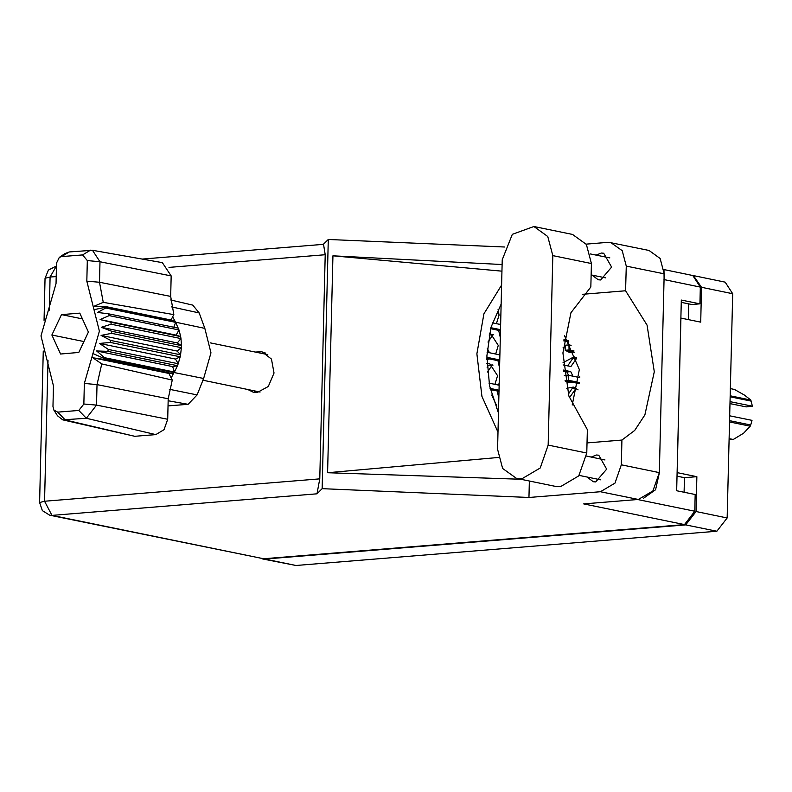 <?xml version="1.0" encoding="UTF-8"?>
<svg xmlns="http://www.w3.org/2000/svg" width="792" height="792" viewBox="0 0 792 792"><rect width="100%" height="100%" fill="white"/><g stroke="black" fill="none" stroke-linecap="round" stroke-linejoin="round"><path stroke-width="1.19" d="M265.191 352.935L265.29 354.133M497.178 390.961L498.831 398.128M497.921 360.657L499.574 367.834M498.663 330.363L500.316 337.541M496.525 408.702L496.812 406.029L491.753 395.05M565.151 381.061L568.696 382.724L573.25 382.397M579.279 377.447L579.704 376.764M494.921 384.298L497.554 375.735L489.674 363.607L486.922 363.508M563.122 347.381L563.805 348.51M565.389 350.331L569.438 352.43L573.992 352.103M486.852 359.449L489.624 358.954M495.663 354.004L498.287 345.441L490.416 333.303L489.535 333.175M496.406 323.71L499.029 315.137L498.049 309.325M262.003 558.776L264.855 559.063L685.684 524.868L696.049 511.533L696.901 476.685L677.13 472.626L680.902 318.117L700.673 322.176L701.524 287.328L693.386 275.656M694.01 275.755L725.155 282.15L732.669 293.723L727.185 517.928L716.819 531.264L296 565.458L262.617 558.924M499.188 383.338L498.396 385.011M499.93 353.044L499.138 354.717M500.673 322.74L499.881 324.423M578.081 389.892L573.289 387.041L566.745 388.318M576.675 357.786L574.032 356.747L562.993 362.766M688.347 319.641L688.733 303.89L681.288 302.366L691.772 304.504L699.88 303.841L700.286 287.08L664.013 279.625M684.13 492.238L684.486 477.695L677.041 476.17M684.486 477.695L696.901 476.685M516.493 478.348L555.043 486.268L560.677 486.595L578.794 475.913L586.753 453.034L587.327 429.62L568.904 395.96L562.874 352.925L570.943 312.781L590.812 286.991L591.386 263.578L586.347 244.391L572.477 234.462L533.917 226.542L512.355 234.353L502.217 259.776L497.584 449.232L502.613 468.418L516.493 478.348L522.116 478.685L540.243 468.003L548.203 445.114L552.826 255.658L547.797 236.471L533.917 226.542M664.013 270.003L664.043 278.418M659.281 473.299L655.588 489.743L643.47 498.287M592.02 275.081L598.227 279.794L600.623 279.932L611.632 267.142L603.682 253.212L601.277 253.074L596.119 255.093M587.08 477.061L593.287 481.774L595.693 481.912L606.702 469.121L598.742 455.192L596.346 455.053L591.178 457.073M247.698 389.466L253.569 392.337L257.232 392.555L268.33 386.447L274.042 373.022L271.458 359.103L261.904 351.767L255.37 352.093M256.737 392.584L253.876 390.733M261.548 353.361L264.914 352.787M664.161 273.854L626.224 266.062L622.185 250.688L611.068 242.728L649.004 250.52L660.122 258.479L664.161 273.854L659.3 472.596L652.925 490.931L638.402 499.495L600.465 491.703L528.997 497.515L322.156 488.694L317.028 493.802L51.935 515.344L263.617 558.806L684.446 524.621L583.734 503.94L638.402 499.495M600.465 491.703L614.988 483.15L621.364 464.805L659.3 472.596M587.001 442.926L621.967 440.085L621.364 464.805M529.393 481.001L528.997 497.515M626.224 266.062L625.621 290.783L582.358 294.297M611.068 242.728L606.563 242.461L586.169 244.114M520.879 479.249L327.601 472.745L332.897 255.816L501.93 271.191M502.098 264.568L332.897 255.816M504.643 246.965L328.244 239.441L322.156 488.694M699.88 303.841L681.348 300.039L676.685 490.703L695.218 494.515L694.812 511.276L684.446 524.621M263.617 558.806L49.698 515.206L51.935 515.344L44.58 501.247L319.73 478.893L317.028 493.802M663.973 269.587L692.772 275.507L700.286 287.08M142.194 259.073L323.522 244.342L325.205 254.697L319.73 478.893M328.244 239.441L323.324 244.352M621.967 440.085L634.709 430.452L644.886 414.879L654.311 371.705L647.084 325.096L625.621 290.783M572.19 404.969L579.308 369.607L564.488 335.59M501.593 285.051L483.952 313.86L476.883 353.866L481.932 396.366L498 432.095M498.465 413.008L489.515 385.803L486.892 355.925L490.941 327.413L501.128 304.138M327.601 472.745L498.277 457.469M493.713 334.778L493.079 334.65L487.981 342.085M487.288 348.421L489.426 352.727M488.337 358.687L488.694 359.221M493.079 334.65L489.159 335.006M563.874 339.728L568.161 340.61M572.695 351.836L573.052 352.371M563.736 340.817L567.626 341.619L569.28 344.946M568.765 341.52L567.626 341.619M492.97 365.082L492.337 364.954L487.476 372.042M492.337 364.954L488.446 365.26L487.1 367.231M576.784 358.113L570.903 366.548L563.122 364.954M563.558 370.112L570.775 371.596L573.042 376.17M571.953 382.13L572.309 382.665M563.686 371.25L566.884 371.913L568.537 375.24M576.695 358.093L572.804 358.41L567.676 365.884M570.775 371.596L566.884 371.913M576.586 388.525L575.952 388.387L570.161 396.841L569.121 396.634M575.952 388.387L572.062 388.704L568.339 394.139M500.633 324.572L492.317 322.869M490.882 327.65L500.504 329.62M490.604 328.71L500.475 330.739M499.891 354.875L487.03 352.232M486.862 357.271L499.762 359.924M486.852 358.39L499.742 361.033M571.091 345.322L568.923 344.906L569.072 349.975L574.012 350.995M565.3 345.243L565.171 350.292L574.556 352.222M499.148 385.169L489.001 383.09M490.07 388.377L499.029 390.218M490.337 389.555L499 391.327M579.694 377.537L568.181 375.21L568.329 380.269L579.368 382.546M565.092 380.724L579.239 383.635M59.311 257.45L56.489 263.083L55.984 283.625L40.946 335.907L53.49 385.952L52.985 406.494L53.906 410.108L57.707 412.157L78.794 410.444L83.813 403.989L84.308 383.447L99.356 331.165L86.813 281.12L87.318 260.578L82.596 254.915L61.509 256.628L59.311 257.45L64.885 253.588L69.34 251.925L92.426 250.312L162.34 262.617L171.181 275.903L100.039 261.746L99.535 282.289L103.257 302.316L173.834 314.592L170.686 296.436L171.181 275.903M173.844 327.235L175.596 322.295L172.696 316.82L173.834 314.592M111.652 331.284L101.317 327.324L111.197 324.205L181.022 338.54L181.467 345.619L111.652 331.284L111.603 333.303L181.417 347.638L181.467 345.619L177.319 342.926L181.022 338.54L180.715 336.59L176.111 335.135L179.041 329.947L175.596 322.295L105.781 307.959L105.366 307.266L93.981 309.712M178.408 328.165L108.583 313.83L109.227 315.612L179.041 329.947L180.715 336.59L110.9 322.255L111.197 324.205M108.583 313.83L97.564 312.414L105.781 307.959M104.564 357.667L103.564 359.37L173.379 373.705L174.388 372.002L104.564 357.667L96.624 350.985L107.672 351.321L108.395 349.43L99.535 343.421L110.405 342.481L110.801 340.481L101.119 335.412L111.603 333.303M110.9 322.255L100.119 319.532L109.227 315.612M110.405 342.481L180.22 356.816L180.616 354.816L110.801 340.481M107.672 351.321L177.487 365.656L178.21 363.766L108.395 349.43M171.201 377.982L173.379 373.705L168.884 373.388L172.23 380.031L168.181 398.772L97.04 384.615L96.535 405.157L86.328 418.295L62.816 419.829L57.509 415.85L53.906 410.108M83.813 403.989L96.535 405.157L167.676 419.305L168.181 398.772M167.676 419.305L164.063 429.709L155.826 434.56L86.328 418.295L78.794 410.444M57.707 412.157L65.231 420.007L134.739 436.273L155.826 434.56M134.739 436.273L62.816 419.829M168.003 405.91L188.14 404.276L197.149 394.941L203.603 378.507L210.969 352.885L204.821 328.363L199.148 312.909L192.773 305.168L170.725 299.99M204.821 328.363L105.366 307.266L104.861 306.415L174.676 320.75M177.121 351.014L181.417 347.638L180.616 354.816L177.121 351.014L101.119 335.412M175.527 359.033L180.22 356.816L178.21 363.766L175.527 359.033L99.535 343.421M172.616 366.597L177.487 365.656L174.388 372.002L172.616 366.597L96.624 350.985M88.417 332.056L79.764 313.097L61.499 314.582L51.886 335.016L60.538 353.975L78.804 352.49L88.417 332.056M172.23 380.031L101.752 363.904L97.04 384.615L84.308 383.447M92.426 250.312L100.039 261.746L87.318 260.578M104.861 306.415L94.149 306.197L103.257 302.316M168.884 373.388L92.882 357.786L103.564 359.37M92.882 357.786L101.752 363.904M177.319 342.926L101.317 327.324M176.111 335.135L100.119 319.532M171.062 320.008L172.696 316.82M83.922 341.6L51.886 335.016M82.398 318.879L61.499 314.582M730.174 395.772L750.836 400.019L752.4 406.237L730.026 401.643M751.341 401.128L730.145 396.772M729.125 438.639L733.293 439.501L743.599 433.234L750.192 426.205L729.531 421.968M733.293 439.501L729.115 438.946M729.561 420.661L750.757 425.007L752.053 420.374L729.679 415.78M750.757 425.007L750.192 426.205M752.4 406.237L746.153 406.94L729.976 403.623M750.836 400.019L744.529 395.099L734.511 389.426L730.353 388.565M696.049 511.533L727.185 517.928M732.669 293.723L701.524 287.328M264.855 559.063L296 565.458M716.819 531.264L685.684 524.868M325.205 254.697L169.023 267.379M56.163 276.557L50.064 277.052L49.252 310.167M48.025 360.4L44.58 501.247L39.6 502.514L42.342 510.692L49.698 515.206M637.708 499.554L694.812 511.276M50.064 277.052L56.42 266.053L48.431 270.042L45.075 278.319L50.064 277.052M591.386 263.578L552.826 255.658M586.753 453.034L548.203 445.114M569.072 349.975L565.171 350.292M568.329 380.269L565.062 380.536M86.813 281.12L99.535 282.289L170.686 296.436M203.603 378.507L104.108 358.439L92.902 353.569M188.14 404.276L168.132 400.742M199.148 312.909L171.557 306.87M169.32 389.238L197.149 394.941M90.436 250.213L82.596 254.915M61.509 256.628L69.34 251.925M586.555 456.123L604.949 459.904M590.377 253.915L609.889 257.925M45.075 278.319L44.055 320.344M43.303 351.034L39.6 502.514M591.109 274.893L605.791 277.903M579.16 475.438L600.851 479.883M568.923 344.906L565.033 345.223M568.181 375.21L564.29 375.527M267.775 354.638L210.207 342.827M260.103 392.01L202.613 380.209"/></g></svg>
